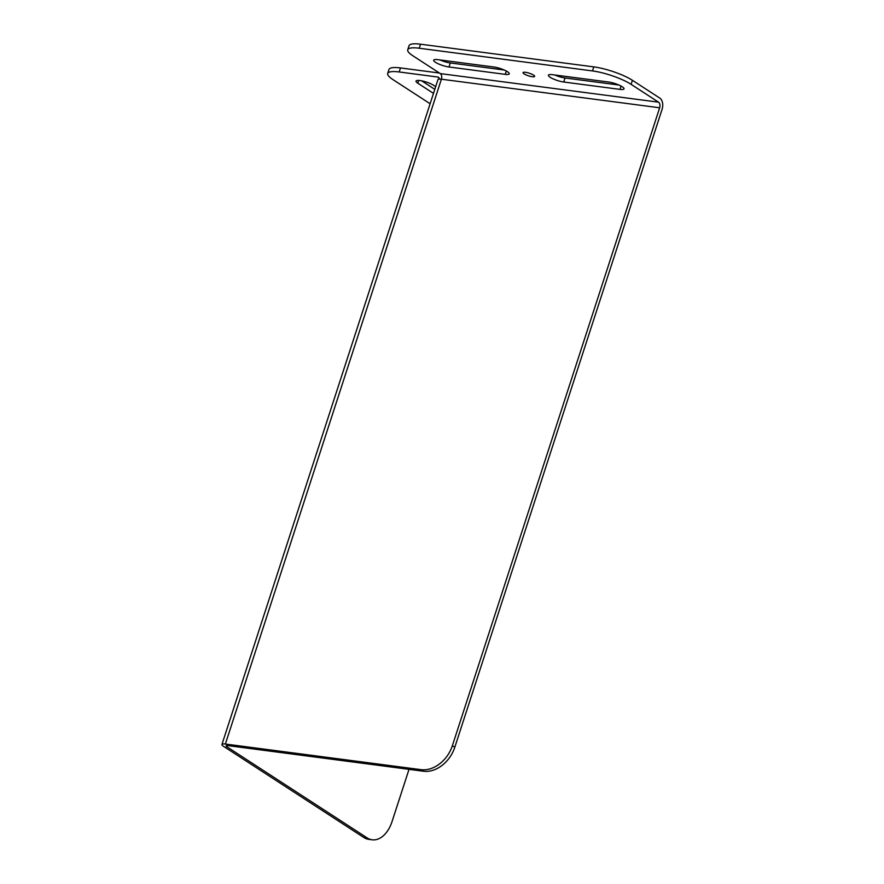 <?xml version="1.0" encoding="UTF-8"?>
<svg xmlns="http://www.w3.org/2000/svg" width="884" height="884" viewBox="0 0 884 884"><rect width="100%" height="100%" fill="white"/><g stroke="black" fill="none" stroke-linecap="round" stroke-linejoin="round"><path stroke-width="1.33" d="M227.221 745.555L226.845 746.737A4.354 0.972 18 0 1 226.072 745.831A4.354 0.972 18 0 1 227.796 745.61L423.546 771.246A29.039 21.746 -57 0 0 454.796 747.267L452.376 745.698A29.039 21.746 123 0 1 421.127 769.666L225.376 744.03A8.707 1.945 -162 0 0 221.928 744.483A8.707 1.945 -162 0 0 223.464 746.295L363.821 837.491A29.039 18.111 97.5 0 0 368.805 839.358L372.175 839.8A29.039 18.111 -82.5 0 1 367.203 837.933L363.821 837.491M632.425 80.311A29.039 6.486 -162 0 0 593.794 66.886L592.479 70.93A29.039 6.486 18 0 1 631.11 84.356L632.425 80.311L659.851 98.135A8.707 5.437 97.5 0 1 662.072 109.351L454.796 747.267M409.027 769.334L392.076 821.49A29.039 18.111 -82.5 0 1 372.175 839.8M226.845 746.737L367.203 837.933M592.479 70.93L419.226 48.233A29.039 6.486 18 0 0 407.745 49.747A29.039 6.486 18 0 0 412.861 55.769L440.287 73.593L658.536 102.168A4.354 2.718 97.5 0 1 659.652 107.782L452.376 745.698M439.26 78.179L437.425 76.985L399.17 71.969A29.039 6.486 18 0 0 387.689 73.483A29.039 6.486 18 0 0 392.805 79.505L430.121 103.748M433.48 93.395L417.8 83.195A10.166 2.265 18 0 1 416.01 81.096A10.166 2.265 18 0 1 423.038 81.129A10.166 2.265 18 0 1 433.547 85.262L435.679 86.643M658.536 102.168L631.11 84.356M563.738 82.013A10.166 2.265 18 0 1 553.362 78.974A10.166 2.265 18 0 1 548.434 75.206A10.166 2.265 18 0 1 552.445 74.676L608.7 82.046A10.166 2.265 18 0 1 619.076 85.096A10.166 2.265 18 0 1 624.005 88.853A10.166 2.265 18 0 1 619.993 89.383L563.738 82.013L565.053 77.98L618.955 85.041M532.234 76.72A6.1 1.359 18 0 1 526.002 74.886A6.1 1.359 18 0 1 523.041 72.632A6.1 1.359 18 0 1 529.262 73.217A6.1 1.359 18 0 1 534.643 76.4A6.1 1.359 18 0 1 532.234 76.72M448.984 66.985A10.166 2.265 18 0 1 438.608 63.946A10.166 2.265 18 0 1 433.679 60.178A10.166 2.265 18 0 1 437.691 59.648L493.946 67.018A10.166 2.265 18 0 1 504.333 70.068A10.166 2.265 18 0 1 509.261 73.825A10.166 2.265 18 0 1 505.239 74.355L448.984 66.985L450.299 62.952L504.212 70.013M439.558 73.118A8.707 6.519 -57 0 0 438.729 72.941L400.485 67.935A29.039 6.486 -162 0 0 389.004 69.449L387.689 73.483M593.794 66.886L420.541 44.2A29.039 6.486 -162 0 0 409.06 45.714L407.745 49.747M421.69 80.842L434.795 89.35M554.787 74.985A10.166 2.265 -162 0 0 565.053 77.98M440.033 59.957A10.166 2.265 -162 0 0 450.299 62.952M437.425 76.985A4.354 3.26 123 0 1 438.486 77.372A4.354 3.26 123 0 1 439.624 79.085M440.287 73.593A4.354 2.718 -82.5 0 1 441.392 79.206A8.707 1.945 -162 0 0 437.945 79.659L221.928 744.483M421.127 769.666L423.546 771.246M399.17 71.969L400.485 67.935M419.226 48.233L420.541 44.2M417.8 83.195L418.696 80.433M619.993 89.383L621.065 86.068M505.239 74.355L506.322 71.04M659.652 107.782L441.392 79.206L225.376 744.03"/></g></svg>
